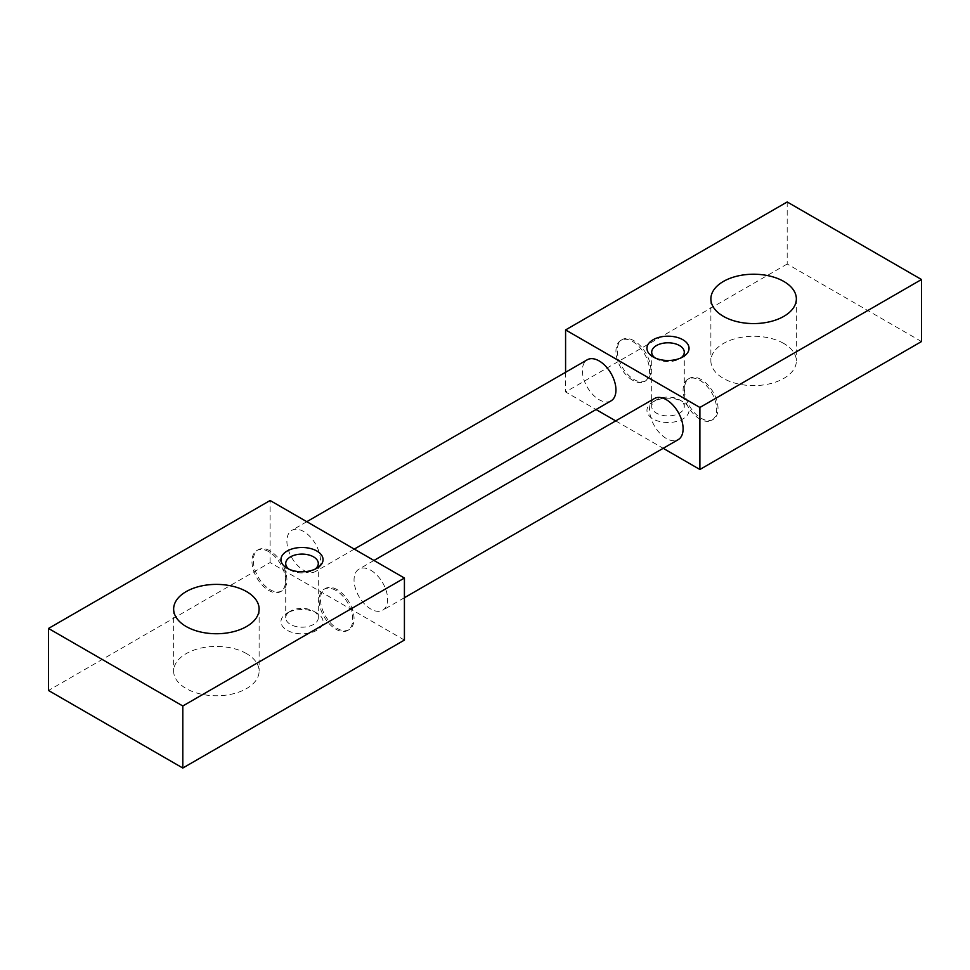 <?xml version="1.0" encoding="UTF-8"?>
<svg xmlns="http://www.w3.org/2000/svg" width="970" height="970" viewBox="0 0 970 970"><rect width="100%" height="100%" fill="white"/><g stroke="black" fill="none" stroke-linecap="round" stroke-linejoin="round"><path stroke-width="0.73" stroke-dasharray="4.85 3.64" d="M654.447 398.524A23.741 13.713 -120 0 0 650.809 417.549A23.741 13.713 -120 0 0 666.317 438.476A23.741 13.713 -120 0 0 678.188 439.652M370.843 570.299A23.741 13.713 60 0 1 386.351 591.215A23.741 13.713 60 0 1 382.713 610.239A23.741 13.713 60 0 1 370.843 609.063A23.741 13.713 60 0 1 355.323 588.147A23.741 13.713 60 0 1 358.973 569.123A23.741 13.713 60 0 1 370.843 570.299M611.027 400.877A23.741 13.713 60 0 1 599.157 399.701A23.741 13.713 60 0 1 583.649 378.785A23.741 13.713 60 0 1 587.286 359.761M303.683 570.299A23.741 13.713 -120 0 0 315.553 571.475A23.741 13.713 -120 0 0 319.191 552.451A23.741 13.713 -120 0 0 303.683 531.524A23.741 13.713 -120 0 0 291.812 530.347A23.741 13.713 -120 0 0 288.175 549.372A23.741 13.713 -120 0 0 303.683 570.299M246.598 653.659A42.741 24.674 0 0 0 200.026 648.299A42.741 24.674 0 0 0 173.642 671.107A42.741 24.674 0 0 0 186.167 688.542A42.741 24.674 0 0 0 232.739 693.902A42.741 24.674 0 0 0 259.123 671.107A42.741 24.674 0 0 0 246.598 653.659M289.024 569.196A16.296 9.409 0 0 0 290.479 570.166L287.12 568.226L290.479 570.166A16.296 9.409 0 0 0 313.528 570.166A16.296 9.409 0 0 0 314.995 569.196M313.528 611.136L313.528 611.136A16.296 9.409 180 0 1 318.305 617.793A16.296 9.409 180 0 1 313.528 624.438A16.296 9.409 180 0 1 290.479 624.438A16.296 9.409 180 0 1 285.713 617.793A16.296 9.409 180 0 1 290.479 611.136L287.12 613.076A21.049 12.149 0 0 0 287.12 630.257A21.049 12.149 0 0 0 316.887 630.257A21.049 12.149 0 0 0 316.887 613.076A21.049 12.149 0 0 0 287.12 613.076L290.479 611.136A16.296 9.409 180 0 1 313.528 611.136L316.887 613.076M783.833 343.489A42.741 24.674 0 0 0 737.261 338.142A42.741 24.674 0 0 0 710.877 360.937A42.741 24.674 0 0 0 723.402 378.385A42.741 24.674 0 0 0 769.974 383.732A42.741 24.674 0 0 0 796.358 360.937A42.741 24.674 0 0 0 783.833 343.489M655.005 357.894A16.296 9.409 0 0 0 656.472 358.864L653.113 356.924L656.472 358.864A16.296 9.409 0 0 0 679.521 358.864A16.296 9.409 0 0 0 680.976 357.894M679.521 399.834L682.88 401.774A21.049 12.149 0 0 0 653.113 401.774A21.049 12.149 0 0 0 653.113 418.955A21.049 12.149 0 0 0 682.88 418.955A21.049 12.149 0 0 0 682.88 401.774L679.521 399.834A16.296 9.409 180 0 1 684.286 406.491A16.296 9.409 180 0 1 674.235 415.184A16.296 9.409 180 0 1 656.472 413.147A16.296 9.409 180 0 1 651.694 406.491A16.296 9.409 180 0 1 656.472 399.834A16.296 9.409 180 0 1 679.521 399.834M787.191 201.966L787.191 264.01L921.5 341.549M787.191 264.01L565.583 391.953L596.041 409.534M615.707 420.895L663.201 448.31M565.583 372.286L565.583 391.953M404.417 640.079L270.109 562.539L48.5 690.482M270.109 562.539L270.109 500.508M634.077 340.773A23.741 13.713 -120 0 0 622.206 339.597A23.741 13.713 -120 0 0 618.569 358.621A23.741 13.713 -120 0 0 634.077 379.549A23.741 13.713 -120 0 0 645.947 380.725A23.741 13.713 -120 0 0 649.597 361.689A23.741 13.713 -120 0 0 634.077 340.773M632.743 380.313A23.741 13.713 60 0 1 617.223 359.397A23.741 13.713 60 0 1 620.873 340.373A23.741 13.713 60 0 1 632.743 341.549A23.741 13.713 60 0 1 648.251 362.465A23.741 13.713 60 0 1 644.613 381.489A23.741 13.713 60 0 1 632.743 380.313M701.237 379.549A23.741 13.713 -120 0 0 689.367 378.373A23.741 13.713 -120 0 0 685.729 397.397A23.741 13.713 -120 0 0 701.237 418.312A23.741 13.713 -120 0 0 713.108 419.489A23.741 13.713 -120 0 0 716.745 400.464A23.741 13.713 -120 0 0 701.237 379.549M699.891 419.088A23.741 13.713 60 0 1 684.384 398.173A23.741 13.713 60 0 1 688.021 379.137A23.741 13.713 60 0 1 699.891 380.313A23.741 13.713 60 0 1 715.399 401.24A23.741 13.713 60 0 1 711.762 420.265A23.741 13.713 60 0 1 699.891 419.088M268.763 551.688A23.741 13.713 -120 0 0 256.892 550.511A23.741 13.713 -120 0 0 253.255 569.535A23.741 13.713 -120 0 0 268.763 590.451A23.741 13.713 -120 0 0 280.633 591.627A23.741 13.713 -120 0 0 284.271 572.603A23.741 13.713 -120 0 0 268.763 551.688M270.109 550.911A23.741 13.713 -120 0 0 258.238 549.735A23.741 13.713 -120 0 0 254.601 568.759A23.741 13.713 -120 0 0 270.109 589.687A23.741 13.713 -120 0 0 281.979 590.863A23.741 13.713 -120 0 0 285.616 571.827A23.741 13.713 -120 0 0 270.109 550.911M335.923 590.451A23.741 13.713 -120 0 0 324.053 589.275A23.741 13.713 -120 0 0 320.403 608.311A23.741 13.713 -120 0 0 335.923 629.227A23.741 13.713 -120 0 0 347.793 630.403A23.741 13.713 -120 0 0 351.431 611.379A23.741 13.713 -120 0 0 335.923 590.451M337.257 589.687A23.741 13.713 -120 0 0 325.387 588.511A23.741 13.713 -120 0 0 321.749 607.535A23.741 13.713 -120 0 0 337.257 628.451A23.741 13.713 -120 0 0 349.127 629.627A23.741 13.713 -120 0 0 352.777 610.603A23.741 13.713 -120 0 0 337.257 589.687M404.417 597.714L382.713 610.239M354.292 549.105L315.553 571.475M173.642 609.063L173.642 671.107M710.877 298.893L710.877 360.937M656.472 399.834L653.113 401.774M285.713 563.509L285.713 617.793M651.694 352.207L651.694 406.491M684.286 352.207L684.286 406.491M318.305 563.509L318.305 617.793M679.521 358.864L682.88 356.924M796.358 298.893L796.358 360.937M313.528 570.166L316.887 568.226M259.123 609.063L259.123 671.107M306.799 521.69L291.812 530.347M373.959 560.466L358.973 569.123M620.873 340.373L622.206 339.597M644.613 381.489L645.947 380.725M688.021 379.137L689.367 378.373M711.762 420.265L713.108 419.489M258.238 549.735L256.892 550.511M281.979 590.863L280.633 591.627M325.387 588.511L324.053 589.275M349.127 629.627L347.793 630.403"/><path stroke-width="1.45" d="M404.417 597.714L678.188 439.652A23.741 13.713 -120 0 0 681.825 420.628A23.741 13.713 -120 0 0 666.317 399.701A23.741 13.713 -120 0 0 654.447 398.524L373.959 560.466M306.799 521.69L587.286 359.761A23.741 13.713 60 0 1 599.157 360.937A23.741 13.713 60 0 1 614.677 381.853A23.741 13.713 60 0 1 611.027 400.877L354.292 549.105M186.167 626.511A42.741 24.674 180 0 1 173.642 609.063A42.741 24.674 180 0 1 200.026 586.268A42.741 24.674 180 0 1 246.598 591.615A42.741 24.674 180 0 1 259.123 609.063A42.741 24.674 180 0 1 232.739 631.858A42.741 24.674 180 0 1 186.167 626.511M287.12 568.226L287.12 568.226A21.049 12.149 180 0 1 287.12 551.045A21.049 12.149 180 0 1 316.887 551.045A21.049 12.149 180 0 1 316.887 568.226A21.049 12.149 180 0 1 287.12 568.226M314.995 569.196A16.296 9.409 0 0 0 318.305 563.509A16.296 9.409 0 0 0 313.528 556.853A16.296 9.409 0 0 0 295.765 554.816A16.296 9.409 0 0 0 285.713 563.509A16.296 9.409 0 0 0 289.024 569.196M723.402 316.341A42.741 24.674 180 0 1 710.877 298.893A42.741 24.674 180 0 1 737.261 276.098A42.741 24.674 180 0 1 783.833 281.458A42.741 24.674 180 0 1 796.358 298.893A42.741 24.674 180 0 1 769.974 321.7A42.741 24.674 180 0 1 723.402 316.341M653.113 356.924L653.113 356.924A21.049 12.149 180 0 1 653.113 339.742A21.049 12.149 180 0 1 682.88 339.742A21.049 12.149 180 0 1 682.88 356.924A21.049 12.149 180 0 1 653.113 356.924M680.976 357.894A16.296 9.409 0 0 0 684.286 352.207A16.296 9.409 0 0 0 679.521 345.562A16.296 9.409 0 0 0 661.758 343.513A16.296 9.409 0 0 0 651.694 352.207A16.296 9.409 0 0 0 655.005 357.894M663.201 448.31L699.891 469.492L921.5 341.549L921.5 279.518L787.191 201.966L565.583 329.921L565.583 372.286M48.5 690.482L48.5 628.451L182.809 705.99L182.809 768.034L48.5 690.482M596.041 409.534L615.707 420.895M699.891 469.492L699.891 407.461L921.5 279.518M699.891 407.461L565.583 329.921M182.809 768.034L404.417 640.079L404.417 578.047L182.809 705.99M404.417 578.047L270.109 500.508L48.5 628.451"/></g></svg>
